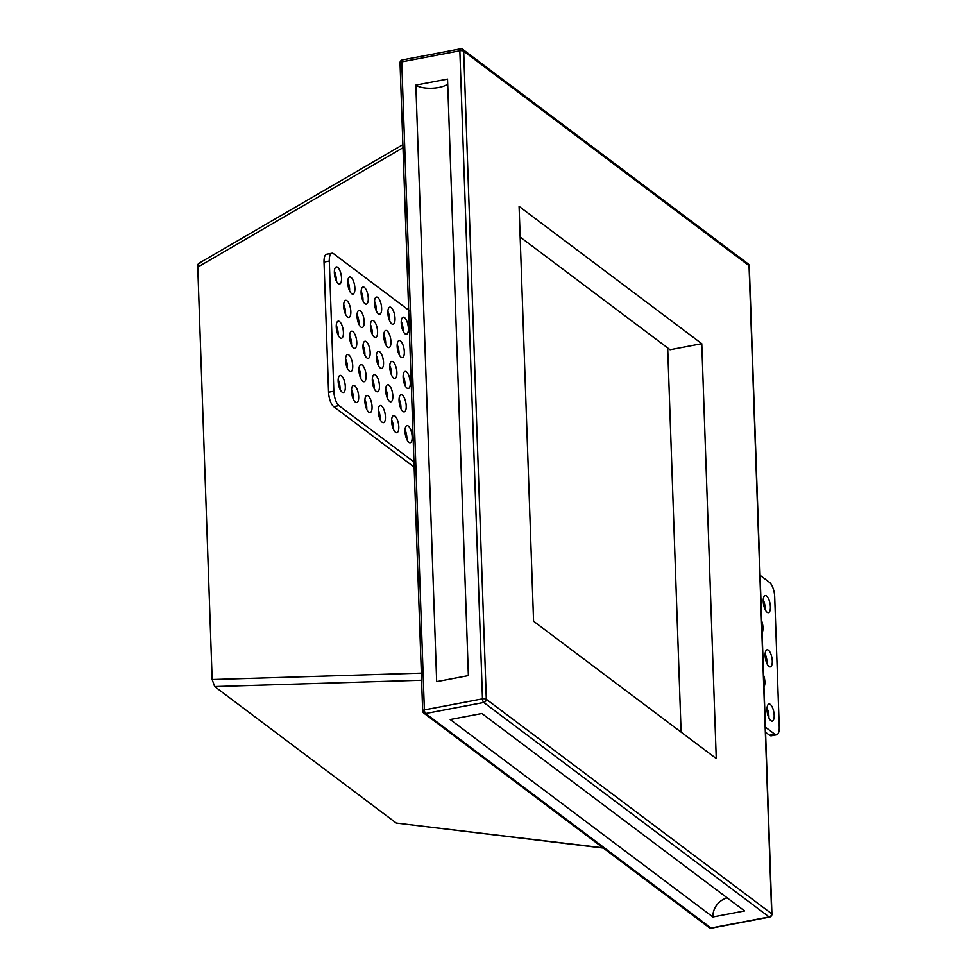 <?xml version="1.0" encoding="UTF-8"?>
<svg xmlns="http://www.w3.org/2000/svg" width="977" height="977" viewBox="0 0 977 977"><rect width="100%" height="100%" fill="white"/><g stroke="black" fill="none" stroke-linecap="round" stroke-linejoin="round"><path stroke-width="1.47" d="M712.88 916.976L744.584 910.943L481.905 713.503L450.202 719.536L712.88 916.976A17.403 14.911 126.9 0 1 727.23 897.887M447.539 79.076L415.848 85.109L436.67 681.641L468.374 675.608L447.539 79.076M403 147.71L197.757 267.1L212.156 679.54L421.343 673.141M533.576 621.238L716.263 758.555L701.779 343.684L519.092 206.379L533.576 621.238M603.346 848.073L396.283 823.074L603.017 847.816M421.588 680.236L214.671 686.562L396.283 823.074M214.671 686.562L212.156 679.54M197.757 267.1C197.781 263.998 198.502 262.813 199.894 263.57M520.167 237.045L670.075 349.729L701.779 343.684M415.848 85.109A17.403 6.143 178 0 0 431.907 88.235A17.403 6.143 178 0 0 447.71 83.998M762.097 632.644A8.695 3.261 79.2 0 0 761.694 620.993M767.092 612.237A8.695 3.261 79.2 0 0 768.435 612.652A8.695 3.261 79.2 0 0 770.267 605.166A8.695 3.261 79.2 0 0 766.53 595.97A8.695 3.261 79.2 0 0 765.186 595.555A8.695 3.261 79.2 0 0 763.355 603.041A8.695 3.261 79.2 0 0 767.092 612.237M765.089 609.453A8.695 3.261 79.2 0 0 763.245 599.768M768.984 666.473A8.695 3.261 79.2 0 0 770.328 666.888A8.695 3.261 79.2 0 0 772.16 659.402A8.695 3.261 79.2 0 0 768.423 650.206A8.695 3.261 79.2 0 0 767.079 649.79A8.695 3.261 79.2 0 0 765.247 657.277A8.695 3.261 79.2 0 0 768.984 666.473M766.982 663.676A8.695 3.261 79.2 0 0 765.138 654.004M764.002 686.88A8.695 3.261 79.2 0 0 763.587 675.217M770.877 720.696A8.695 3.261 79.2 0 0 772.221 721.111A8.695 3.261 79.2 0 0 774.053 713.625A8.695 3.261 79.2 0 0 770.316 704.429A8.695 3.261 79.2 0 0 768.972 704.026A8.695 3.261 79.2 0 0 767.14 711.5A8.695 3.261 79.2 0 0 770.877 720.696M768.875 717.912A8.695 3.261 79.2 0 0 767.043 708.24M765.406 727.144L774.846 734.24A11.602 4.348 79.2 0 0 776.63 734.789A11.602 4.348 79.2 0 0 779.243 726.986L774.7 596.837A11.602 4.348 79.2 0 0 769.546 582.402L760.106 575.294M776.63 734.789L771.354 735.791A11.602 4.348 -100.8 0 1 769.558 735.241L774.846 734.24M765.577 732.249L769.558 735.241M348.862 354.969A8.695 3.261 79.2 0 0 347.519 354.553A8.695 3.261 79.2 0 0 345.687 362.04A8.695 3.261 79.2 0 0 349.424 371.236A8.695 3.261 79.2 0 0 350.767 371.651A8.695 3.261 79.2 0 0 352.599 364.165A8.695 3.261 79.2 0 0 348.862 354.969M402.353 395.172A8.695 3.261 79.2 0 0 401.01 394.757A8.695 3.261 79.2 0 0 399.178 402.243A8.695 3.261 79.2 0 0 402.915 411.439A8.695 3.261 79.2 0 0 404.258 411.854A8.695 3.261 79.2 0 0 406.09 404.368A8.695 3.261 79.2 0 0 402.353 395.172M388.98 385.121A8.695 3.261 79.2 0 0 387.637 384.706A8.695 3.261 79.2 0 0 385.805 392.192A8.695 3.261 79.2 0 0 389.542 401.388A8.695 3.261 79.2 0 0 390.885 401.803A8.695 3.261 79.2 0 0 392.717 394.317A8.695 3.261 79.2 0 0 388.98 385.121M375.608 375.07A8.695 3.261 79.2 0 0 374.264 374.655A8.695 3.261 79.2 0 0 372.432 382.141A8.695 3.261 79.2 0 0 376.169 391.337A8.695 3.261 79.2 0 0 377.513 391.753A8.695 3.261 79.2 0 0 379.345 384.266A8.695 3.261 79.2 0 0 375.608 375.07M362.235 365.019A8.695 3.261 79.2 0 0 360.892 364.604A8.695 3.261 79.2 0 0 359.06 372.09A8.695 3.261 79.2 0 0 362.797 381.286A8.695 3.261 79.2 0 0 364.14 381.702A8.695 3.261 79.2 0 0 365.972 374.215A8.695 3.261 79.2 0 0 362.235 365.019M400.46 340.936A8.695 3.261 79.2 0 0 399.117 340.533A8.695 3.261 79.2 0 0 397.285 348.02A8.695 3.261 79.2 0 0 401.022 357.216A8.695 3.261 79.2 0 0 402.365 357.619A8.695 3.261 79.2 0 0 404.197 350.132A8.695 3.261 79.2 0 0 400.46 340.936M387.087 330.885A8.695 3.261 79.2 0 0 385.744 330.482A8.695 3.261 79.2 0 0 383.912 337.969A8.695 3.261 79.2 0 0 387.649 347.165A8.695 3.261 79.2 0 0 388.993 347.568A8.695 3.261 79.2 0 0 390.824 340.081A8.695 3.261 79.2 0 0 387.087 330.885M373.715 320.835A8.695 3.261 79.2 0 0 372.371 320.432A8.695 3.261 79.2 0 0 370.539 327.906A8.695 3.261 79.2 0 0 374.276 337.102A8.695 3.261 79.2 0 0 375.62 337.517A8.695 3.261 79.2 0 0 377.452 330.031A8.695 3.261 79.2 0 0 373.715 320.835M360.342 310.784A8.695 3.261 79.2 0 0 358.999 310.381A8.695 3.261 79.2 0 0 357.167 317.855A8.695 3.261 79.2 0 0 360.904 327.051A8.695 3.261 79.2 0 0 362.247 327.466A8.695 3.261 79.2 0 0 364.079 319.98A8.695 3.261 79.2 0 0 360.342 310.784M404.527 317.598A8.695 3.261 79.2 0 0 403.183 317.183A8.695 3.261 79.2 0 0 401.352 324.669A8.695 3.261 79.2 0 0 405.089 333.865A8.695 3.261 79.2 0 0 406.432 334.281A8.695 3.261 79.2 0 0 408.264 326.794A8.695 3.261 79.2 0 0 404.527 317.598M391.154 307.547A8.695 3.261 79.2 0 0 389.811 307.132A8.695 3.261 79.2 0 0 387.979 314.618A8.695 3.261 79.2 0 0 391.716 323.814A8.695 3.261 79.2 0 0 393.059 324.23A8.695 3.261 79.2 0 0 394.891 316.743A8.695 3.261 79.2 0 0 391.154 307.547M377.781 297.496A8.695 3.261 79.2 0 0 376.438 297.081A8.695 3.261 79.2 0 0 374.606 304.568A8.695 3.261 79.2 0 0 378.343 313.764A8.695 3.261 79.2 0 0 379.687 314.179A8.695 3.261 79.2 0 0 381.518 306.693A8.695 3.261 79.2 0 0 377.781 297.496M364.409 287.446A8.695 3.261 79.2 0 0 363.065 287.03A8.695 3.261 79.2 0 0 361.234 294.517A8.695 3.261 79.2 0 0 364.971 303.713A8.695 3.261 79.2 0 0 366.314 304.128A8.695 3.261 79.2 0 0 368.146 296.642A8.695 3.261 79.2 0 0 364.409 287.446M351.036 277.395A8.695 3.261 79.2 0 0 349.693 276.98A8.695 3.261 79.2 0 0 347.861 284.466A8.695 3.261 79.2 0 0 351.598 293.662A8.695 3.261 79.2 0 0 352.941 294.077A8.695 3.261 79.2 0 0 354.773 286.591A8.695 3.261 79.2 0 0 351.036 277.395M408.313 426.057A8.695 3.261 79.2 0 0 406.969 425.642A8.695 3.261 79.2 0 0 405.137 433.129A8.695 3.261 79.2 0 0 408.875 442.325A8.695 3.261 79.2 0 0 410.218 442.74A8.695 3.261 79.2 0 0 412.05 435.253A8.695 3.261 79.2 0 0 408.313 426.057M406.42 371.822A8.695 3.261 79.2 0 0 405.076 371.419A8.695 3.261 79.2 0 0 403.245 378.893A8.695 3.261 79.2 0 0 406.982 388.089A8.695 3.261 79.2 0 0 408.325 388.504A8.695 3.261 79.2 0 0 410.157 381.018A8.695 3.261 79.2 0 0 406.42 371.822M394.94 416.007A8.695 3.261 79.2 0 0 393.597 415.591A8.695 3.261 79.2 0 0 391.765 423.078A8.695 3.261 79.2 0 0 395.502 432.274A8.695 3.261 79.2 0 0 396.845 432.689A8.695 3.261 79.2 0 0 398.677 425.203A8.695 3.261 79.2 0 0 394.94 416.007M393.047 361.771A8.695 3.261 79.2 0 0 391.704 361.368A8.695 3.261 79.2 0 0 389.872 368.842A8.695 3.261 79.2 0 0 393.609 378.038A8.695 3.261 79.2 0 0 394.952 378.453A8.695 3.261 79.2 0 0 396.784 370.967A8.695 3.261 79.2 0 0 393.047 361.771M381.567 405.956A8.695 3.261 79.2 0 0 380.224 405.54A8.695 3.261 79.2 0 0 378.392 413.027A8.695 3.261 79.2 0 0 382.129 422.223A8.695 3.261 79.2 0 0 383.472 422.638A8.695 3.261 79.2 0 0 385.304 415.152A8.695 3.261 79.2 0 0 381.567 405.956M379.674 351.72A8.695 3.261 79.2 0 0 378.331 351.305A8.695 3.261 79.2 0 0 376.499 358.791A8.695 3.261 79.2 0 0 380.236 367.987A8.695 3.261 79.2 0 0 381.58 368.402A8.695 3.261 79.2 0 0 383.411 360.916A8.695 3.261 79.2 0 0 379.674 351.72M368.195 395.905A8.695 3.261 79.2 0 0 366.851 395.49A8.695 3.261 79.2 0 0 365.019 402.976A8.695 3.261 79.2 0 0 368.756 412.172A8.695 3.261 79.2 0 0 370.1 412.587A8.695 3.261 79.2 0 0 371.932 405.101A8.695 3.261 79.2 0 0 368.195 395.905M366.302 341.669A8.695 3.261 79.2 0 0 364.958 341.254A8.695 3.261 79.2 0 0 363.126 348.74A8.695 3.261 79.2 0 0 366.863 357.936A8.695 3.261 79.2 0 0 368.207 358.351A8.695 3.261 79.2 0 0 370.039 350.865A8.695 3.261 79.2 0 0 366.302 341.669M354.822 385.854A8.695 3.261 79.2 0 0 353.479 385.439A8.695 3.261 79.2 0 0 351.647 392.925A8.695 3.261 79.2 0 0 355.384 402.121A8.695 3.261 79.2 0 0 356.727 402.536A8.695 3.261 79.2 0 0 358.559 395.05A8.695 3.261 79.2 0 0 354.822 385.854M352.929 331.618A8.695 3.261 79.2 0 0 351.586 331.203A8.695 3.261 79.2 0 0 349.754 338.689A8.695 3.261 79.2 0 0 353.491 347.885A8.695 3.261 79.2 0 0 354.834 348.3A8.695 3.261 79.2 0 0 356.666 340.814A8.695 3.261 79.2 0 0 352.929 331.618M341.449 375.803A8.695 3.261 79.2 0 0 340.106 375.388A8.695 3.261 79.2 0 0 338.274 382.874A8.695 3.261 79.2 0 0 342.011 392.07A8.695 3.261 79.2 0 0 343.354 392.485A8.695 3.261 79.2 0 0 345.186 384.999A8.695 3.261 79.2 0 0 341.449 375.803M339.556 321.567A8.695 3.261 79.2 0 0 338.213 321.152A8.695 3.261 79.2 0 0 336.381 328.638A8.695 3.261 79.2 0 0 340.118 337.834A8.695 3.261 79.2 0 0 341.462 338.25A8.695 3.261 79.2 0 0 343.293 330.763A8.695 3.261 79.2 0 0 339.556 321.567M346.969 300.733A8.695 3.261 79.2 0 0 345.626 300.318A8.695 3.261 79.2 0 0 343.794 307.804A8.695 3.261 79.2 0 0 347.531 317A8.695 3.261 79.2 0 0 348.874 317.415A8.695 3.261 79.2 0 0 350.706 309.929A8.695 3.261 79.2 0 0 346.969 300.733M337.663 267.344A8.695 3.261 79.2 0 0 336.32 266.929A8.695 3.261 79.2 0 0 334.488 274.415A8.695 3.261 79.2 0 0 338.225 283.611A8.695 3.261 79.2 0 0 339.569 284.014A8.695 3.261 79.2 0 0 341.4 276.54A8.695 3.261 79.2 0 0 337.663 267.344M410.45 311.492L333.694 253.8A11.602 4.348 79.2 0 0 331.911 253.251A11.602 4.348 79.2 0 0 329.298 261.054L333.841 391.203A11.602 4.348 79.2 0 0 338.995 405.65L415.762 463.342M338.995 405.65L333.719 406.652L414.15 467.104M336.222 280.814A8.695 3.261 79.2 0 0 334.378 271.142M345.528 314.215A8.695 3.261 79.2 0 0 343.684 304.531M338.115 335.038A8.695 3.261 79.2 0 0 336.271 325.365M340.008 389.273A8.695 3.261 79.2 0 0 338.164 379.601M351.488 345.089A8.695 3.261 79.2 0 0 349.644 335.416M353.381 399.324A8.695 3.261 79.2 0 0 351.537 389.652M364.861 355.152A8.695 3.261 79.2 0 0 363.017 345.467M366.754 409.375A8.695 3.261 79.2 0 0 364.909 399.703M378.233 365.203A8.695 3.261 79.2 0 0 376.389 355.518M380.126 419.426A8.695 3.261 79.2 0 0 378.282 409.754M391.606 375.253A8.695 3.261 79.2 0 0 389.762 365.569M393.499 429.477A8.695 3.261 79.2 0 0 391.655 419.805M404.979 385.304A8.695 3.261 79.2 0 0 403.135 375.632M406.872 439.528A8.695 3.261 79.2 0 0 405.028 429.856M349.595 290.865A8.695 3.261 79.2 0 0 347.751 281.193M362.968 300.916A8.695 3.261 79.2 0 0 361.124 291.244M376.34 310.967A8.695 3.261 79.2 0 0 374.496 301.295M389.713 321.018A8.695 3.261 79.2 0 0 387.869 311.345M403.086 331.069A8.695 3.261 79.2 0 0 401.242 321.396M358.901 324.266A8.695 3.261 79.2 0 0 357.057 314.582M372.274 334.317A8.695 3.261 79.2 0 0 370.43 324.645M385.646 344.368A8.695 3.261 79.2 0 0 383.802 334.696M399.019 354.419A8.695 3.261 79.2 0 0 397.175 344.747M360.794 378.49A8.695 3.261 79.2 0 0 358.95 368.817M374.167 388.541A8.695 3.261 79.2 0 0 372.322 378.868M387.539 398.592A8.695 3.261 79.2 0 0 385.695 388.919M400.912 408.642A8.695 3.261 79.2 0 0 399.068 398.97M347.421 368.439A8.695 3.261 79.2 0 0 345.577 358.767M333.719 406.652A11.602 4.348 -100.8 0 1 328.565 392.217L333.841 391.203M329.298 261.054L324.022 262.068L328.565 392.217M324.022 262.068A11.602 4.348 -100.8 0 1 326.623 254.252L331.911 253.251M681.103 732.127L667.694 347.934M769.131 916.951L483.762 702.463L425.654 713.528L711.024 928.016L769.131 916.951A2.894 2.491 126.9 0 0 771.671 913.739L749.041 265.683L463.684 51.195L486.314 699.251L771.671 913.739A2.894 1.026 -2 0 1 771.928 914.13A2.894 2.894 0 0 1 769.571 917.085A2.894 1.087 -100.8 0 1 769.131 916.951M400.289 63.261A2.894 1.026 -2 0 1 400.033 62.87L422.662 710.914A2.894 2.894 0 0 0 423.823 713.125A2.894 2.491 -53.1 0 1 422.919 711.317A2.894 1.026 -2 0 1 422.662 710.914A2.894 1.026 -2 0 1 424.372 709.913L482.479 698.848L459.849 50.804L401.742 61.869L424.372 709.913A2.894 1.087 -100.8 0 0 425.654 713.528A2.894 2.491 -53.1 0 1 423.823 713.125L709.18 927.625A2.894 2.894 0 0 0 711.476 928.15A2.894 1.087 -100.8 0 1 711.024 928.016A2.894 2.491 126.9 0 1 709.18 927.625M483.762 702.463A2.894 2.491 -53.1 0 0 486.314 699.251A2.894 1.026 -2 0 0 482.479 698.848A2.894 1.087 -100.8 0 0 483.762 702.463M462.78 49.375A2.894 2.894 0 0 0 460.497 48.85A2.894 1.087 -100.8 0 0 459.849 50.804A2.894 1.026 -2 0 1 463.684 51.195A2.894 2.491 -53.1 0 0 462.78 49.375L748.15 263.875A2.894 2.491 126.9 0 1 749.041 265.683A2.894 1.026 -2 0 1 749.298 266.086L771.928 914.13M402.39 59.915A2.894 2.894 0 0 0 400.033 62.87A2.894 1.026 -2 0 1 401.742 61.869A2.894 1.087 -100.8 0 1 402.39 59.915L460.497 48.85M402.89 144.633L198.746 263.387M711.476 928.15L769.571 917.085M749.298 266.086A2.894 2.894 0 0 0 748.15 263.875"/></g></svg>
